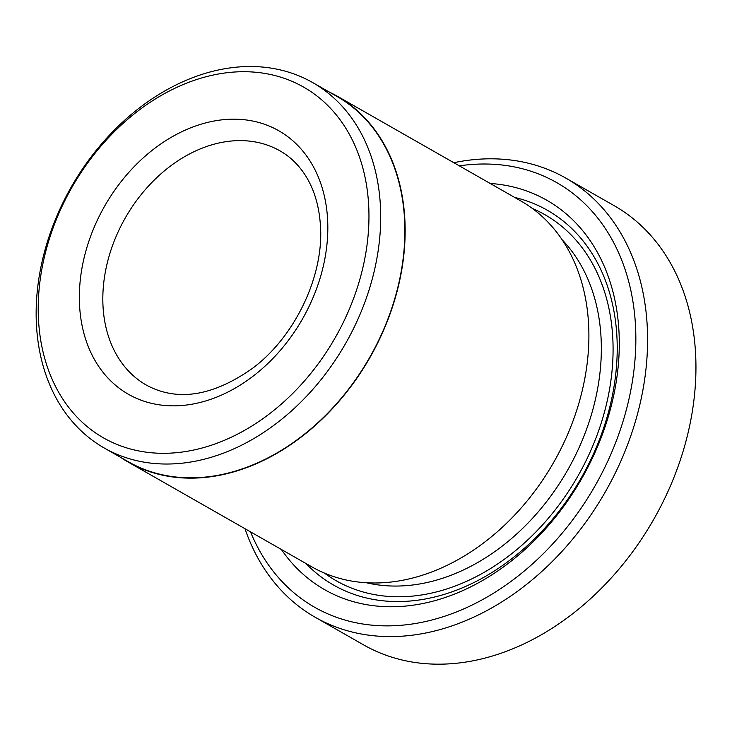 <?xml version="1.0" encoding="UTF-8"?>
<svg xmlns="http://www.w3.org/2000/svg" width="732" height="732" viewBox="0 0 732 732"><rect width="100%" height="100%" fill="white"/><g stroke="black" fill="none" stroke-linecap="round" stroke-linejoin="round"><path stroke-width="1.1" d="M250.518 531.862A244.397 183.476 -60.3 0 0 481.555 600.167A244.397 183.476 -60.3 0 0 635.321 322.73A244.397 183.476 -60.3 0 0 459.339 165.862M453.813 162.705A252.824 189.808 119.7 0 1 565.818 178.105A252.824 189.808 119.7 0 1 647.042 323.004A252.824 189.808 119.7 0 1 539.237 573.778A252.824 189.808 119.7 0 1 315.236 617.296A252.824 189.808 119.7 0 1 244.991 528.705M368.525 202.856A201.922 151.588 -60.3 0 0 191.546 81.279A201.922 151.588 -60.3 0 0 38.65 322.172A201.922 151.588 -60.3 0 0 215.62 443.738A201.922 151.588 -60.3 0 0 368.525 202.856M36.6 327.424A210.349 157.92 119.7 0 1 126.297 118.767A210.349 157.92 119.7 0 1 312.665 82.57A210.349 157.92 119.7 0 1 380.247 203.121A210.349 157.92 119.7 0 1 290.549 411.768A210.349 157.92 119.7 0 1 104.182 447.975A210.349 157.92 119.7 0 1 36.6 327.424M315.236 617.296L363.594 644.883A252.824 189.808 -60.3 0 0 587.586 601.375A252.824 189.808 -60.3 0 0 695.4 350.591A252.824 189.808 -60.3 0 0 614.175 205.692L565.818 178.105M312.665 82.57L336.839 96.359A210.349 157.92 119.7 0 1 404.421 216.919A210.349 157.92 119.7 0 1 314.723 425.567A210.349 157.92 119.7 0 1 128.356 461.773L104.182 447.975M329.071 91.93A210.688 158.167 119.7 0 1 337.013 96.066L520.763 200.907A210.688 158.167 119.7 0 1 588.446 321.659A210.688 158.167 119.7 0 1 498.602 530.645A210.688 158.167 119.7 0 1 311.942 566.907L128.191 462.066A210.688 158.167 119.7 0 1 120.588 457.335M490.175 183.458A224.175 168.296 119.7 0 1 618.805 328.705A224.175 168.296 119.7 0 1 493.899 573.531A224.175 168.296 119.7 0 1 281.353 549.448M514.66 197.43A215.748 161.964 119.7 0 1 616.756 333.957A215.748 161.964 119.7 0 1 507.45 561.984A215.748 161.964 119.7 0 1 305.839 563.42M337.013 96.066A210.688 158.167 119.7 0 1 404.695 216.818A210.688 158.167 119.7 0 1 314.852 425.804A210.688 158.167 119.7 0 1 128.191 462.066M280.082 150.911A134.844 101.226 -60.3 0 0 160.61 174.115A134.844 101.226 -60.3 0 0 103.111 307.87A134.844 101.226 -60.3 0 0 146.437 385.151C177.4 401.813 212.683 396.268 252.266 368.507C295.499 336.546 324.55 274.518 320.351 224.331C318.914 204.75 313.735 188.151 304.823 174.527C298.116 164.361 289.872 156.492 280.082 150.911M79.678 307.33A151.698 113.881 119.7 0 1 194.547 126.362A151.698 113.881 119.7 0 1 327.497 217.697A151.698 113.881 119.7 0 1 212.628 398.656A151.698 113.881 119.7 0 1 79.678 307.33M562.121 239.748A202.261 151.844 119.7 0 1 600.908 335.183A202.261 151.844 119.7 0 1 366.421 582.754M532.448 208.519A210.688 158.167 119.7 0 1 612.629 335.448A210.688 158.167 119.7 0 1 516.023 550.217A210.688 158.167 119.7 0 1 324.432 573.092"/></g></svg>
